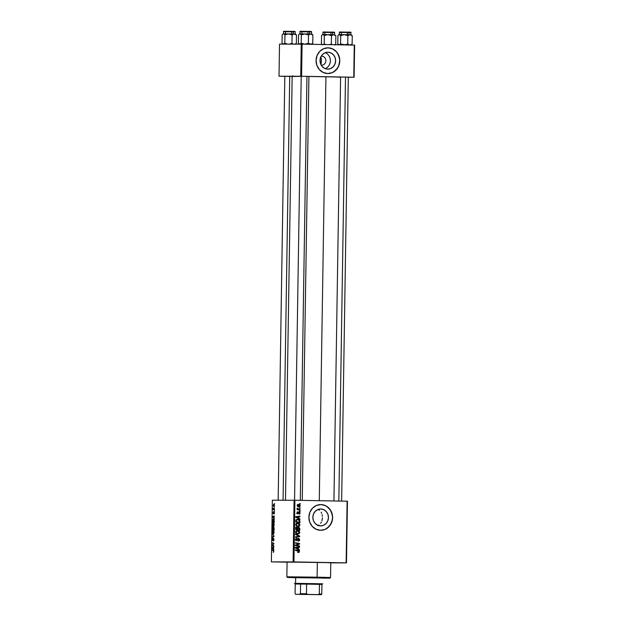 <?xml version="1.0" encoding="UTF-8"?>
<svg xmlns="http://www.w3.org/2000/svg" width="626" height="626" viewBox="0 0 626 626"><rect width="100%" height="100%" fill="white"/><g stroke="black" fill="none" stroke-linecap="round" stroke-linejoin="round"><path stroke-width="0.94" d="M321.787 56.176A4.499 4.155 90.1 0 0 321.201 56.207A4.499 4.155 -89.9 0 1 321.787 56.176L321.787 56.176A4.499 4.155 -89.9 0 1 325.864 60.714A4.499 4.155 -89.9 0 1 321.639 65.167L321.827 66.098L321.639 65.167A4.499 4.155 -89.9 0 1 321.193 65.135A4.499 4.155 90.1 0 0 325.864 60.745A4.499 4.155 90.1 0 0 321.787 56.176L322.061 54.978L321.787 56.176M327.961 52.224L330.935 52.928L333.439 54.806L335.09 57.576L335.63 60.824L334.988 64.048L333.251 66.763L330.692 68.547L327.695 69.134A8.459 7.809 -89.9 0 1 320.019 60.605A8.459 7.809 -89.9 0 1 327.836 52.224A8.459 7.809 -89.9 0 1 327.961 52.224A8.459 7.809 -89.9 0 1 335.63 60.753A8.459 7.809 -89.9 0 1 327.813 69.134A8.459 7.809 -89.9 0 1 327.695 69.134L324.714 68.437L322.218 66.559L320.567 63.782L320.019 60.542L320.668 57.31L322.406 54.603L324.964 52.819L327.961 52.224M327.86 73.532A12.849 11.863 90.1 0 0 339.691 60.769A12.849 11.863 90.1 0 0 328.032 47.834L328.126 47.834A12.849 11.863 -89.9 0 1 339.785 60.792A12.849 11.863 -89.9 0 1 327.907 73.532A12.849 11.863 -89.9 0 1 327.727 73.532L332.281 72.632L336.17 69.916L338.807 65.8L339.785 60.894L338.963 55.964L336.452 51.747L332.649 48.891L328.126 47.834L323.572 48.726L319.683 51.442L317.046 55.565L316.067 60.464L316.889 65.401L319.393 69.611L323.196 72.467L327.727 73.532A12.849 11.863 -89.9 0 1 316.06 60.566A12.849 11.863 -89.9 0 1 327.938 47.834A12.849 11.863 -89.9 0 1 328.126 47.834L328.032 47.834A12.849 11.863 90.1 0 0 327.891 47.834M320.52 525.879A8.459 7.809 -89.9 0 1 312.844 517.35A8.459 7.809 -89.9 0 1 320.661 508.969A8.459 7.809 -89.9 0 1 320.786 508.977L323.759 509.674L326.263 511.552L327.914 514.322L328.454 517.569L327.813 520.793L326.076 523.508L323.517 525.292L320.52 525.879L317.538 525.183L315.042 523.305L313.391 520.535L312.844 517.287L313.493 514.063L315.23 511.348L317.789 509.564L320.786 508.977A8.459 7.809 -89.9 0 1 328.454 517.506A8.459 7.809 -89.9 0 1 320.645 525.887A8.459 7.809 -89.9 0 1 320.52 525.879M320.684 530.277A12.849 11.863 90.1 0 0 332.516 517.514A12.849 11.863 90.1 0 0 320.856 504.579L320.95 504.579A12.849 11.863 -89.9 0 1 332.609 517.545A12.849 11.863 -89.9 0 1 320.731 530.277A12.849 11.863 -89.9 0 1 320.551 530.277L325.105 529.385L328.994 526.669L331.631 522.546L332.609 517.647L331.788 512.71L329.284 508.5L325.473 505.644L320.95 504.579L316.396 505.472L312.507 508.187L309.87 512.311L308.892 517.209L309.714 522.147L312.217 526.356L316.028 529.213L320.551 530.277A12.849 11.863 -89.9 0 1 308.884 517.311A12.849 11.863 -89.9 0 1 320.762 504.579A12.849 11.863 -89.9 0 1 320.95 504.579L320.856 504.579A12.849 11.863 90.1 0 0 320.715 504.579M279.321 562.015L285.542 562.085L279.321 562.015M295.715 562.031L301.935 562.101L295.715 562.031M335.09 562.751L341.319 562.821L335.09 562.751M333.932 500.964L340.599 77.021L339.949 77.029L346.178 77.1L340.708 77.053M278.163 500.221L284.822 76.286L284.181 76.286L290.401 76.364L284.932 76.317M299.823 504.885L297.71 504.462L297.139 505.761L298.039 506.731L299.447 506.872L300.198 506.074L299.823 504.885M287.091 562.085L317.82 562.391L287.553 562.101M340.857 77.092L325.943 76.74L319.283 500.69L325.943 76.74L308.923 76.466L340.591 77.076M294.079 500.237L293.109 561.913L271.379 561.882L272.349 500.213L294.079 500.237L347.109 501.199L346.139 562.868L293.946 561.921L294.916 500.252L347.453 501.215L346.483 562.884L330.771 562.86L346.483 562.884L347.109 501.199L346.483 562.884L293.109 561.913L293.946 561.921L294.916 500.252L294.079 500.237L272.349 500.213L271.379 561.882L293.109 561.913L294.079 500.237M274.407 510.965L274.399 511.426L274.407 510.965M274.454 507.811L274.446 508.273L274.454 507.811M274.204 524.893L273.812 523.297L272.959 523.007L272.443 524.306L272.85 526.106L273.703 526.349L274.188 525.237L273.233 522.929L272.443 524.486L272.678 525.817L273.437 526.435L274.204 524.893M274.282 518.751L273.82 518.195L274.321 515.981L272.584 516.591L274.274 519.259L273.844 516.599L272.584 516.591L272.576 517.162L274.282 518.751M274.133 528.375L273.812 527.17L273.257 527.64L272.717 527.053L272.388 529.416L274.102 530.175L274.133 528.375L273.609 527.076L273.257 527.64L272.842 527.022L272.388 529.416L274.102 530.175L274.133 528.375M274.008 535.934L272.31 533.97L273.758 536.161L272.263 537.218L274 536.537L272.31 533.97L273.758 536.161L272.263 537.218L274 536.537L274.008 535.934M273.398 552.367L273.648 550.653L272.067 549.784L273.531 551.029L273.233 552.328L273.789 551.443L273.398 552.367M273.859 545.817L272.404 545.191L273.891 543.407L272.177 542.64L273.625 543.744L272.13 545.52L273.852 546.295L273.859 545.817L272.404 545.191L273.891 543.407L272.177 542.64L273.625 543.744L272.13 545.52L273.852 546.295L273.859 545.817M273.797 549.526L273.359 547.374L273.844 546.756L272.107 547.374L272.091 547.946L273.789 550.035L273.359 547.374L273.844 546.756L272.107 547.374L272.091 547.946L273.797 549.526M273.977 539.589L273.413 538.188L272.537 539.988L272.764 537.937L272.208 539.119L272.701 540.504L273.625 538.712L273.366 540.981L273.977 539.589L273.366 540.981L273.977 539.589L273.492 538.172L272.646 540.042L272.208 539.252L272.646 540.512L273.499 538.642L273.977 539.557M274.086 532.366L273.695 530.77L272.842 530.48L272.326 531.779L272.646 533.454L273.452 533.892L274.047 532.875L273.116 530.41L272.326 531.959L272.56 533.297L273.319 533.915L274.086 532.366M273.953 514.118L274.352 512.404L273.922 511.951L273.382 513.226L273.413 511.677L273.241 513.563L274.094 512.373L273.953 514.118L274.391 512.999L274.047 511.896L273.523 513.195L273.092 512.725L273.437 513.703L274.055 512.365L273.953 514.118M274.243 521.372L273.945 519.776L273.038 519.298L272.506 521.935L274.219 522.702L274.211 520.644L273.249 519.251L272.553 520.245L272.506 521.935L274.219 522.702L274.243 521.372M274.509 505.706L273.891 504.259L273.21 505.331L273.852 506.794L274.509 505.706L273.758 504.243L273.21 505.331L273.992 506.817L274.509 505.698M274.423 509.611L273.218 508.101L273.171 509.533L274.415 510.08L273.218 508.101L273.171 509.533L274.415 510.08L274.423 509.611M274.524 503.484L274.517 503.953L274.524 503.484M287.091 562.171L271.379 561.882L287.091 562.171M300.089 511.09L299.494 510.972L299.486 511.45L300.081 511.559L300.089 511.09L299.494 510.972L299.486 511.45L300.081 511.559L300.089 511.09M300.136 507.936L299.541 507.819L299.533 508.296L300.128 508.406L300.136 507.936L299.541 507.819L299.533 508.296L300.128 508.406L300.136 507.936M299.924 525.026L299.439 523.813L297.96 523.054L296.286 523.352L295.683 524.361L296.145 525.754L297.616 526.497L299.251 526.231L299.924 525.026L297.538 523.023L295.668 524.541L296.278 525.887L298.101 526.536L299.924 525.026M299.964 518.884L298.837 518.312L298.868 516.716L300.003 516.583L300.01 516.114L295.848 516.653L295.84 517.225L299.956 519.392L298.837 518.312L298.868 516.716L300.003 516.583L300.01 516.114L295.848 516.653L295.84 517.225L299.956 519.392L299.964 518.884M299.815 528.508L299.017 527.288L297.694 527.734L296.395 527.123L295.746 527.695L295.644 529.471L299.784 530.308L299.815 528.508L298.539 527.186L297.694 527.734L296.693 527.092L295.746 527.695L295.644 529.471L299.784 530.308L299.815 528.508M299.697 536.067L295.574 534.033L295.566 534.534L299.095 536.279L295.527 536.803L295.519 537.28L299.682 536.67L299.697 536.067L298.704 536.099L299.697 536.067L295.574 534.033L295.566 534.534L299.095 536.279L295.527 536.803L295.519 537.28L299.682 536.67L299.697 536.067M298.571 552.484L299.502 551.576L298.359 550.457L295.323 549.847L295.315 550.317L299.017 551.537L298.195 552.437L299.408 552.046L299.15 550.778L295.323 549.847L295.315 550.317L298.821 551.107L298.931 551.827L298.148 551.968L298.594 552.484M299.541 545.95L296.035 545.262L299.572 544.033L299.58 543.54L295.441 542.703L295.433 543.172L298.946 543.869L295.402 545.09L295.394 545.582L299.533 546.428L299.541 545.95L298.547 546.224L299.541 545.95L296.035 545.262L299.572 544.033L299.58 543.54L295.441 542.703L295.433 543.172L298.946 543.869L295.402 545.09L295.394 545.582L299.533 546.428L299.541 545.95M299.478 549.659L298.359 549.088L298.383 547.492L299.518 547.359L299.525 546.889L295.362 547.429L295.355 548L299.471 550.168L299.478 549.659L298.508 549.659L299.478 549.659L298.359 549.088L298.383 547.492L299.518 547.359L299.525 546.889L295.362 547.429L295.355 548L299.471 550.168L299.478 549.659M299.69 539.722L298.743 538.313L297.694 538.563L296.607 540.113L295.918 539.33L296.747 538.024L295.456 539.049L295.707 540.215L296.654 540.582L298.821 538.83L299.181 539.917L298.266 541.083L299.298 540.786L299.69 539.722L298.492 538.29L296.497 540.121L295.918 539.33L296.661 538.016L295.433 539.307L296.521 540.59L298.524 538.751L299.205 539.682L298.266 541.083L299.69 539.722M299.807 532.499L299.322 531.286L298.046 530.574L296.458 530.668L295.597 531.662L295.902 533.086L297.499 533.97L299.064 533.751L299.807 532.499L297.42 530.496L295.55 532.014L296.161 533.36L297.984 534.009L299.807 532.499M299.071 514.228L299.956 513.774L299.901 512.365L299.025 512.037L297.726 513.328L297.366 512.764L297.921 511.755L297.373 511.912L296.982 512.804L297.491 513.727L299.377 512.491L299.729 513.187L299.071 514.228L300.112 513.132L299.251 512.013L297.773 513.328L297.366 512.827L297.921 511.755L296.982 512.804L297.827 513.797L299.275 512.483L299.729 513.101L299.071 514.228M299.924 521.497L299.58 520.276L298.211 519.431L296.747 519.431L295.84 520.3L295.762 521.998L299.901 522.835L299.924 521.497L299.431 521.497L299.924 521.497L299.838 520.777L297.467 519.337L295.84 520.3L295.762 521.998L299.901 522.835L299.924 521.497M300.104 509.744L298.093 509.235L297.123 508.249L297.718 509.267L297.1 509.134L297.092 509.611L300.097 510.213L300.104 509.744L299.118 510.018L300.104 509.744L297.17 508.179L297.718 509.267L297.1 509.134L297.092 509.611L300.097 510.213L300.104 509.744M300.206 503.617L299.611 503.5L299.604 503.977L300.198 504.087L300.206 503.617L299.611 503.5L299.604 503.977L300.198 504.087L300.206 503.617M318.814 525.011L317.617 525.558L318.814 525.011M320.7 523.266L321.388 522.115L320.7 523.266M321.905 520.801L322.241 519.369L321.905 520.801M322.39 517.843L322.241 519.369L322.39 517.843M322.132 514.83L322.359 516.317L322.132 514.83M321.154 512.217L321.733 513.461L321.154 512.217M319.456 510.245L318.344 509.564L319.456 510.245M317.664 525.519L318.423 525.535M320.919 63.899L321.185 63.226L320.919 63.899M321.263 58.234L320.614 56.974L321.341 59.016L321.185 63.226M301.239 44.133L300.738 76.255L279.008 76.231L279.517 44.11L301.239 44.133L354.269 45.095L353.768 77.217L301.575 76.262L302.084 44.149L354.621 45.103L354.113 77.225L348.306 77.217L354.113 77.225L354.621 45.103L354.113 77.225L300.738 76.255L301.575 76.262L302.084 44.149L301.239 44.133L279.517 44.11L279.008 76.231L300.738 76.255L301.239 44.133M284.822 76.341L279.008 76.231L284.822 76.341M292.42 76.403L290.401 76.364M348.181 77.17L346.178 77.1L348.948 77.17L348.306 77.17L341.647 501.105M338.071 77.139L339.91 77.139M292.154 76.341L301.216 76.372L292.154 76.341L285.487 500.33M292.264 76.356L296.239 76.489M330.285 562.774L330.771 562.774M292.538 75.777L293.171 76.427L292.53 76.435M325.004 529.377L327.077 528.234L330.403 524.745L332.25 520.143L332.516 517.647L332.328 515.135L330.63 510.472L327.406 506.864L325.379 505.644M323.165 504.869L320.856 504.579M332.179 72.632L334.245 71.481L337.578 67.999L338.705 65.8L339.691 60.894L339.503 58.39L337.797 53.719L336.358 51.747L332.555 48.891M330.34 48.124L328.032 47.834M325.191 68.641A8.459 7.809 90.1 0 0 330.379 60.683A8.459 7.809 90.1 0 0 325.207 52.717A8.459 7.809 -89.9 0 1 330.379 60.683A8.459 7.809 -89.9 0 1 325.191 68.641M321.287 62.459L321.341 59.016M295.433 542.898L299.58 543.54L298.586 543.806L295.433 542.898M295.331 545.183L299.572 544.033L295.042 545.262L298.555 545.95L295.292 545.293M295.394 545.262L296.035 545.262L295.394 545.262M298.532 547.014L299.518 547.359L297.397 547.547L298.532 547.014M297.42 549.088L298.359 549.088L297.42 549.088M295.863 547.687L297.898 547.547L297.874 548.822L296.912 548.822L297.874 548.822L295.808 547.789L297.898 547.547L294.823 547.789M296.654 548.18L295.355 547.789L297.898 547.547L297.874 548.822L296.654 548.18M298.375 551.013L297.373 550.457L298.516 551.576L297.585 552.484M298.109 552.375L298.453 551.96M297.546 538.751L298.524 538.751L297.546 538.751M297.467 538.869L298.164 538.869L297.467 538.869M297.131 539.518L297.741 539.518L297.131 539.518M296.724 540.074L297.436 540.074L296.724 540.074M295.926 540.52L295.535 540.582M295.433 539.33L295.918 539.33L295.433 539.33M295.636 540.121L296.497 540.121L295.636 540.121M297.82 541.028L298.492 540.567M298.704 536.318L299.682 536.67L295.527 537.131L298.704 536.318M295.566 534.51L298.704 536.067L295.566 534.51M296.888 530.535L298.125 531.091M295.918 531.012L297.373 530.965L299.322 532.46L298.015 533.548L296.215 533.422L298.015 533.548L296.481 533L296.035 532.037L297.373 530.965L298.179 531.106L296.849 530.535M298.179 531.106L299.322 532.46L298.015 533.548L295.84 533L296.481 533L295.55 532.037L297.373 530.965L295.973 530.997M295.707 527.092L296.708 527.734M298.054 527.303L298.532 527.655L297.733 527.655L299.306 528.399L299.306 529.737L296.92 529.455L298.32 529.737L296.92 529.455L297.913 529.455L297.929 528.461L297.436 528.461L298.688 527.671L299.283 528.274L299.306 529.737L297.913 529.455L297.984 528.015L298.524 527.655M298.61 527.757L298.031 527.288M296.63 527.585L296.012 527.131M296.442 529.353L297.428 529.353L295.652 529.095L296.137 529.095L296.153 528.297L295.66 528.297L296.701 527.562L295.801 527.562L297.28 527.835L297.428 529.353L296.442 529.353M298.32 528.399L297.538 527.655L296.935 528.461M296.137 529.095L296.247 527.765L297.162 527.718L297.428 529.353L296.137 529.095M298.743 513.101L298.289 512.483M298.524 512.483L299.275 512.483L298.524 512.483M298.469 512.569L299.017 512.577L298.469 512.569M298.234 513.015L298.719 513.015L298.234 513.015M297.733 513.015L296.841 513.797M297.115 512.225L297.968 512.225L297.115 512.225M297.092 513.328L297.773 513.328L297.092 513.328M298.015 513.289L296.794 513.328M297.303 512.905L297.71 512.24M298.266 512.013L299.118 513.132M298.625 512.107L299.017 512.538M299.017 516.239L300.003 516.583L297.874 516.771L299.017 516.239M297.898 518.305L298.837 518.312L297.898 518.305M296.348 516.912L298.383 516.771L298.359 518.046L297.397 518.046L298.359 518.046L296.294 517.013L298.383 516.771L295.308 517.013M297.139 517.397L295.84 517.013L298.383 516.771L298.359 518.046L297.139 517.397M296.974 519.377L298.242 519.932M295.996 519.854L297.89 519.846L299.838 520.777L299.306 520.777L299.424 522.264L295.769 521.622L296.255 521.622L296.262 520.942L295.777 520.942L296.341 520.355L295.832 520.355L297.467 519.807L296.098 519.83M298.336 520.003L296.873 519.369M298.438 522.256L295.769 521.724L298.438 522.256M297.467 519.807C298.696 519.799 299.345 520.417 299.431 521.661L299.424 522.264L296.255 521.622L296.427 520.198L297.467 519.807M297.006 523.062L298.242 523.618M298.297 523.633L299.385 524.635L299.173 525.652L297.921 526.059L295.957 525.527L296.599 525.527L295.668 524.565L297.491 523.485L296.497 523.485L297.491 523.485L299.439 524.987L298.132 526.067L296.333 525.942L298.132 526.067L296.599 525.527L296.153 524.565L297.491 523.485L298.297 523.633L296.967 523.054M296.497 523.485L296.09 523.524M299.001 506.927L300.222 505.831L298.383 504.345L297.1 505.409L299.032 506.927M299.236 505.831L298.015 506.927M297.89 504.399L298.61 504.705M298.453 506.872L299.134 506.301M298.046 506.457L298.962 506.457L297.1 505.44L298.375 504.814L299.846 505.824L298.039 506.457M297.35 504.806L299.541 505.221L299.823 505.98L299.111 506.457L297.577 505.808L297.569 505.135L298.297 504.814L297.287 504.814M298.015 506.457L298.962 506.457M297.976 506.457L298.86 505.824M297.092 509.267L297.718 509.267L297.092 509.267M297.076 508.375L297.64 508.375L297.076 508.375M297.068 508.602L297.538 508.609L297.068 508.602M297.17 509.267L298.907 509.478L297.107 509.235M273.257 545.543L272.13 545.52L273.257 545.543M272.623 545.043L272.138 545.027L272.623 545.043M273.312 544.424L272.803 544.417L273.312 544.424M273.781 543.994L273.288 543.986L273.781 543.994M273.891 543.587L273.179 543.579L273.891 543.587M273.288 543.141L272.169 543.118L273.288 543.141M272.513 547.953L272.091 547.946L272.513 547.953M273.359 547.398L272.107 547.374L273.359 547.398M273.139 548.72L272.287 547.719L273.359 547.445L273.335 548.72L272.287 547.719L273.155 547.445L273.139 548.72M273.272 550.802L272.067 549.784L273.272 550.802M273.179 550.285L272.06 550.262L273.179 550.285M273.852 540.52L273.413 540.512L273.852 540.52M272.733 537.937L272.208 539.252L272.733 537.937M273.405 536.772L272.271 536.748L273.405 536.772M274.008 536.325L273.304 536.318L274.008 536.325M273.883 535.786L273.413 535.778L273.883 535.786M272.756 534.479L272.302 534.471L272.756 534.479M272.959 533.305L272.56 533.297L272.959 533.305M272.521 531.967L273.092 530.871L273.765 530.887L273.092 530.871L274.086 532.335L273.335 533.446L272.701 532.929L272.803 531.005L273.492 531.067L273.867 531.983L273.335 533.446L273.875 533.454L273.163 533.422L272.521 531.975M273.507 529.432L272.388 529.416L273.507 529.432M272.67 527.64L273.405 527.749L273.132 529.267L272.592 529.033L272.913 527.499L273.327 529.267L272.592 529.033L272.67 527.648M273.452 527.64L274.024 527.554L273.601 527.546L274.125 528.743L273.906 529.612L273.327 529.353L273.664 527.562L274.11 529.619L273.327 529.353L273.46 527.624M274.321 513.656L273.914 513.649L274.321 513.656M273.492 511.661L273.092 512.725L273.492 511.661M274.282 512.138L273.812 512.131L274.282 512.138M272.991 517.17L272.576 517.162L272.991 517.17M274.321 515.981L272.584 516.591L274.313 516.45L274.321 515.981M273.617 517.945L272.772 516.943L273.844 516.669L273.82 517.945L272.772 516.943L273.64 516.669L273.617 517.945M273.625 521.959L272.506 521.935L273.625 521.959M274.024 522.139L272.709 521.552L272.756 520.284L273.922 519.729L273.233 519.721L274.227 522.139L272.709 521.552L273.1 519.744L273.883 520.276L274.024 522.139M273.077 525.824L272.678 525.817L273.077 525.824M273.452 525.973L272.639 524.502L273.21 523.399L273.883 523.414L273.21 523.399L274.204 524.862L273.452 525.973L273.992 525.981L272.959 525.699L272.654 524.252L273.108 523.414L273.836 523.939L273.452 525.973M273.366 505.338L274.329 504.72L273.75 504.712L274.352 505.698L273.977 506.348L273.366 505.354L273.945 504.767L274.415 506.356L273.687 506.223L273.366 505.354M274.298 509.548L273.171 509.533L274.298 509.548M295.644 577.649L322.82 578.072M330.669 562.735L317.327 562.391L317.092 577.172L330.544 577.501L317.092 577.172L316.842 577.814L329.886 578.134L295.214 577.688M292.639 576.992L317.092 577.172L317.327 562.391L288.023 562.093M322.108 578.111L329.894 578.134L330.544 577.501L330.778 562.727L329.847 562.672L287.091 562.038L286.857 576.812L287.49 577.469L316.842 577.814L317.092 577.172L286.857 576.812M295.323 577.642L324.753 578.056M328.18 562.751L329.824 562.751M289.65 562.14L292.021 562.203M295.644 577.696L287.49 577.469M349.504 34.813L347.516 34.704L347.876 35.666L350.083 34.751L352.258 35.776L352.133 44.117L349.918 45.033L347.743 44.016L347.876 35.666L349.504 34.813M347.375 32.513L350.912 32.607L347.375 32.513L347.336 34.696L347.375 32.513L339.37 32.419L347.375 32.513M351.444 44.814L352.133 44.117L349.918 45.033L347.743 44.016L344.151 44.923L340.583 43.906L340.716 35.565L344.308 34.649L347.876 35.666L347.743 44.016L345.09 44.869L340.583 43.906L339.542 44.798L338.47 44.602L337.805 43.898L337.938 35.557L338.979 34.665L340.716 35.565L340.583 43.906L339.182 44.869L337.805 43.898L337.938 35.557L338.862 34.602L339.691 34.633M352.133 44.117L352.258 35.776L351.601 35.072L352.258 35.776L350.083 34.751L338.862 34.602L338.353 35.095M350.889 34.806L351.898 35.338M350.067 34.798L350.505 34.798M343.995 34.649L345.129 34.665M346.217 32.114L348.166 32.145M348.979 32.169L350.552 32.216M350.45 32.216L349.637 32.216M341.334 32.09L339.761 32.043M339.863 32.036L340.677 32.043M341.35 32.043L345.169 32.098M341.522 32.482L339.386 32.419C338.768 31.652 340.661 32.184 347.234 32.129L340.677 32.075M337.938 35.557L338.627 34.86M344.308 34.649L339.339 34.594L340.716 35.565L344.308 34.649L347.876 35.666L347.516 34.704L344.308 34.649M338.47 44.602L337.805 43.898M345.505 77.084L338.838 501.05L345.505 77.084M333.11 34.79L331.123 34.68L331.483 35.651L333.689 34.735L335.865 35.752L335.732 44.094L334.667 44.767L335.732 44.094L335.865 35.752L334.253 34.813L327.914 34.626L331.483 35.651L333.11 34.79M330.974 32.497L334.519 32.583L330.974 32.497L330.943 34.68L330.974 32.497L322.977 32.403L330.974 32.497M332.406 44.712L331.35 43.992L331.483 35.651L331.35 43.992L329.612 44.665L331.35 43.992L332.406 44.712M325.919 44.61L324.19 43.883L324.323 35.541L327.914 34.626L322.946 34.571L324.323 35.541L324.19 43.883L323.501 44.579L324.19 43.883L325.919 44.61M321.545 35.541L322.233 34.845L321.545 35.541L321.412 43.883L322.077 44.579L321.412 43.883L321.545 35.541L322.468 34.579L323.298 34.61M335.051 44.79L335.732 44.094M334.495 34.782L335.505 35.322M333.674 34.782L334.112 34.782M327.601 34.626L328.728 34.641M329.824 32.09L331.764 32.129M332.586 32.145L334.159 32.192M334.049 32.2L333.243 32.2M324.941 32.075L323.368 32.02M323.47 32.02L324.284 32.02M324.949 32.028L328.767 32.075M325.129 32.466L322.993 32.403C322.374 31.629 324.268 32.169 330.833 32.114L324.284 32.059M327.914 34.626L322.946 34.571L324.323 35.541L327.914 34.626L331.483 35.651L331.123 34.68L327.914 34.626M322.077 44.579L321.412 43.883M300.3 500.346L306.959 76.38L300.3 500.346M312.069 44.094L312.75 43.397L311.122 44.258L308.368 43.296L307.984 44.25L308.368 43.296L304.768 44.211L301.208 43.186L301.333 34.845L304.932 33.929L308.493 34.954L310.707 34.039L312.883 35.056L312.217 34.36L312.883 35.056L312.75 43.397L312.883 35.056L311.271 34.117L306.56 33.953L299.964 33.874L301.333 34.845L301.208 43.186L299.799 44.156L298.43 43.186L298.563 34.837L298.43 43.186L299.095 43.883L298.43 43.186M302.147 31.77L307.992 31.801L307.851 31.41L300.378 31.323M306.842 31.394L311.537 31.887L307.992 31.801L307.961 33.976L307.992 31.801L299.987 31.707C299.385 30.932 301.286 31.472 307.851 31.41L308.782 31.433M300.034 44.117L300.605 44.203L300.034 44.117M312.75 43.397L310.543 44.313L308.368 43.296L308.493 34.954L308.368 43.296L304.768 44.211L301.208 43.186L300.167 44.086L299.095 43.883M298.563 34.837L299.486 33.882L300.316 33.914M310.692 34.078L311.145 34.086M307.851 31.41C310.652 31.3 311.889 31.457 311.552 31.887L311.521 34.07L311.991 34.078L304.932 33.929L308.493 34.954L310.707 34.039L312.515 34.626M304.619 33.929L305.746 33.945M301.951 31.37L300.488 31.323M301.967 31.331L305.785 31.378M309.596 31.449L311.169 31.496M311.067 31.503L310.261 31.496M300.676 34.148L301.333 34.845L304.932 33.929L300.676 34.148M283.069 500.229L289.728 76.349L283.069 500.229M290.386 34.211L292.099 34.931L294.306 34.015L296.489 35.033L295.824 34.336L296.489 35.033L296.356 43.382L296.489 35.033L294.306 34.015L288.539 33.914L292.099 34.931L291.966 43.272L289.314 44.133L291.966 43.272L292.099 34.931L294.306 34.015L283.57 33.859L284.94 34.821L287.592 33.968L290.37 34.203M291.63 44.125L291.966 43.272L291.63 44.125M285.753 31.746L291.599 31.777L291.458 31.394L283.985 31.308M295.112 34.062L295.597 34.062L295.12 34.039L295.159 31.863L291.599 31.777L291.56 33.96L291.599 31.777L283.594 31.683C282.991 30.917 284.893 31.449 291.458 31.394L292.389 31.41M282.162 34.821L282.85 34.125L282.162 34.821L282.036 43.163L282.162 34.821L283.085 33.859L283.922 33.898M283.641 44.102L284.212 44.18L283.641 44.102M295.668 44.078L296.356 43.382L294.729 44.235L296.356 43.382M293.578 44.211L291.966 43.272L293.578 44.211M282.694 43.859L283.766 44.063L284.807 43.171L287.53 44.117L284.807 43.171L284.94 34.821L284.807 43.171L283.406 44.133L282.036 43.163M294.298 34.062L294.752 34.062M295.12 34.039L296.121 34.602M288.226 33.906L289.353 33.929M294.157 34.015L294.69 34.031L294.157 34.015M285.558 31.355L284.893 31.339M284.094 31.3L284.9 31.3M285.573 31.308L289.392 31.355M290.441 31.378L295.136 31.871M293.203 31.425L294.776 31.472M294.674 31.48L293.86 31.48M284.282 34.125L284.94 34.821L288.539 33.914L284.282 34.125M315.011 594.622L301.302 594.387L315.011 594.622M321.631 584.449L322.734 583.808L295.55 583.346L296.137 583.995L300.582 584.035L300.433 593.667L299.909 594.309L295.597 594.309L295.096 593.659L295.245 584.027L300.582 584.035L295.096 584.011L296.137 583.995L295.55 583.346L294.47 583.362L295.55 583.346L295.644 577.54L295.55 583.346L321.647 583.823M306.623 584.113L322.077 584.434L319.448 584.348L319.299 593.98L318.039 594.606L307.702 594.41L306.466 593.745L306.623 584.113L319.448 584.348L319.299 593.98L321.787 594.058L321.936 584.426L321.787 594.058L319.299 593.98L318.039 594.606L295.597 594.309L321.255 594.7L321.787 594.058L321.255 594.7L295.597 594.309L295.096 593.659L295.245 584.027L306.623 584.113L300.582 584.035L300.433 593.667L306.466 593.745L306.623 584.113M306.466 593.745L300.433 593.667L299.909 594.309L307.702 594.41L306.466 593.745M292.639 576.906L292.632 577.548M341.248 35.314L341.295 32.708M350.896 34.79L350.928 32.607C351.499 32.192 350.263 32.036 347.234 32.129M339.331 34.61L339.37 32.419M338.697 44.876L338.173 44.336M351.718 44.579L351.209 45.072M349.003 32.834L348.964 34.993M332.57 34.97L332.609 32.81M324.855 35.299L324.894 32.693M334.503 34.766L334.534 32.583C335.106 32.176 333.869 32.012 330.833 32.114M322.938 34.587L322.977 32.403M322.304 44.861L321.78 44.313M335.325 44.563L334.816 45.056M294.556 500.244L301.216 76.302M301.873 34.602L301.912 31.989M302.264 500.385L308.923 76.427M309.588 34.273L309.62 32.114M299.956 33.89L299.987 31.707M311.826 44.36L312.335 43.859M298.79 43.617L299.322 44.164M285.519 31.973L285.479 34.579M293.226 32.09L293.195 34.25M283.562 33.867L283.594 31.683M291.458 31.394C294.259 31.277 295.495 31.433 295.159 31.863M295.433 44.336L295.941 43.843M282.396 43.593L282.929 44.141M294.47 583.362L295.096 584.011M301.693 594.011L301.302 594.387"/></g></svg>
